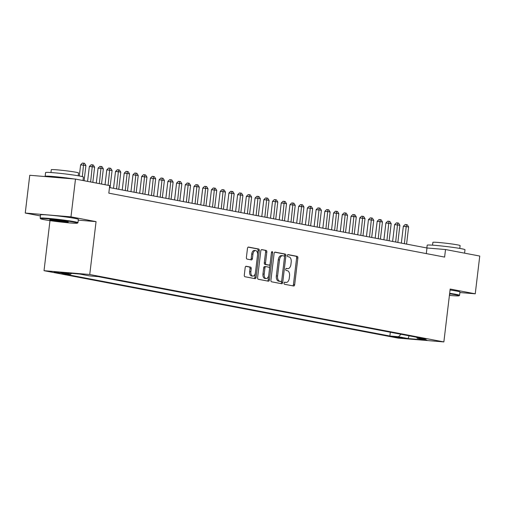 <?xml version="1.0" encoding="UTF-8"?>
<svg xmlns="http://www.w3.org/2000/svg" width="505" height="505" viewBox="0 0 505 505"><rect width="100%" height="100%" fill="white"/><g stroke="black" fill="none" stroke-linecap="round" stroke-linejoin="round"><path stroke-width="0.76" d="M284.069 283.116A1.048 0.606 94.8 0 0 284.549 284.264L293.645 286A1.496 0.871 94.8 0 0 293.695 286.007A1.496 0.871 94.8 0 0 294.674 284.681L297.862 257.986A1.496 0.871 94.8 0 0 297.18 256.338L288.084 254.608A1.048 0.606 94.8 0 0 288.046 254.602A1.048 0.606 94.8 0 0 287.364 255.53A1.048 0.606 94.8 0 0 287.837 256.685L289.011 256.906A4.785 2.778 94.8 0 1 291.189 262.177L290.924 264.399A4.785 2.778 94.8 0 1 287.787 268.647A4.785 2.778 94.8 0 1 287.616 268.622L286.442 268.401A1.048 0.606 94.8 0 0 286.404 268.395A1.048 0.606 94.8 0 0 285.716 269.323A1.048 0.606 94.8 0 0 286.19 270.478L287.37 270.699A4.785 2.778 94.8 0 1 289.542 275.97L289.277 278.192A4.785 2.778 94.8 0 1 286.139 282.44A4.785 2.778 94.8 0 1 285.975 282.415L284.795 282.194A1.048 0.606 94.8 0 0 284.757 282.188A1.048 0.606 94.8 0 0 284.069 283.116M54.086 272.283L62.885 273.186L54.086 272.283M246.219 266.28A1.496 0.871 94.8 0 0 246.169 266.274A1.496 0.871 94.8 0 0 245.184 267.599L244.294 275.086A1.496 0.871 94.8 0 0 244.975 276.734L255.075 278.659A1.496 0.871 94.8 0 0 255.126 278.665A1.496 0.871 94.8 0 0 256.111 277.34L259.292 250.644A1.496 0.871 94.8 0 0 258.611 248.997L248.511 247.078A1.496 0.871 94.8 0 0 248.46 247.065A1.496 0.871 94.8 0 0 247.475 248.397L246.396 257.443A1.496 0.871 94.8 0 0 247.078 259.084L251.402 259.911A1.496 0.871 94.8 0 0 251.452 259.917A1.496 0.871 94.8 0 0 252.431 258.592L252.967 254.103A4.002 2.323 94.8 0 1 255.593 250.556A4.002 2.323 94.8 0 1 257.55 254.975L255.454 272.548A4.002 2.323 94.8 0 1 252.828 276.096A4.002 2.323 94.8 0 1 250.871 271.677L251.225 268.748A1.496 0.871 94.8 0 0 250.543 267.101L246.112 266.268M78.269 220.148L96.057 221.632L70.978 216.853L75.485 179.086L29.751 175.273L25.25 213.041L40.419 215.932M96.057 221.632L89.751 274.505L443.863 341.923L398.136 338.11L44.023 270.693L89.751 274.505M459.891 292.534L475.249 293.815L450.17 289.043L443.863 341.923M475.249 293.815L479.75 256.048L445.517 249.527L426.977 247.987L109.484 187.544M75.485 179.086L109.718 185.606L108.815 193.156L444.615 257.083L445.517 249.527M270.92 280.155A1.496 0.871 94.8 0 0 271.602 281.803L281.702 283.728A1.496 0.871 94.8 0 0 281.752 283.734A1.496 0.871 94.8 0 0 282.737 282.409L285.918 255.713A1.496 0.871 94.8 0 0 285.237 254.066L275.137 252.14A1.496 0.871 94.8 0 0 275.08 252.134A1.496 0.871 94.8 0 0 274.101 253.466L270.92 280.155M268.389 281.19L258.289 279.265A1.496 0.871 94.8 0 1 257.607 277.624L260.788 250.928A1.496 0.871 94.8 0 1 261.767 249.603A1.496 0.871 94.8 0 1 261.824 249.609L266.148 250.43A1.496 0.871 94.8 0 1 266.823 252.077L265.535 262.903A1.496 0.871 94.8 0 0 266.211 264.551L269.083 265.093A1.496 0.871 94.8 0 0 269.133 265.1A1.496 0.871 94.8 0 0 270.112 263.774L271.456 252.506A1.048 0.606 94.8 0 1 272.144 251.578A1.048 0.606 94.8 0 1 272.656 252.734L269.424 279.871A1.496 0.871 94.8 0 1 268.439 281.197A1.496 0.871 94.8 0 1 268.389 281.19M402.996 337.87L392.555 336.627L402.996 337.87M71.527 273.363L70.574 274.31L61.926 273.59L389.873 336.021L398.527 336.74L401.002 334.278M70.574 274.31L60.979 272.485L79.765 274.051L89.36 275.875L98.014 276.595L425.961 339.025L417.313 338.306L426.902 340.13L408.116 338.565L398.527 336.74M70.978 216.853L25.25 213.041M49.989 220.628L44.023 270.693M426.308 253.598L426.977 247.987M390.321 332.246L389.873 336.021M416.619 337.252L417.313 338.306M409.069 335.812L408.116 338.565M284.492 282.263L284.738 282.314A4.785 2.778 94.8 0 0 284.902 282.333A4.785 2.778 94.8 0 0 285.072 282.339M286.72 268.546A4.785 2.778 94.8 0 1 286.55 268.546A4.785 2.778 94.8 0 1 286.379 268.521L286.133 268.477M292.774 285.836A1.496 0.871 94.8 0 0 293.443 284.574L296.624 257.885A1.496 0.871 94.8 0 0 295.943 256.237L287.781 254.684M284.536 256.83L284.681 255.612A1.496 0.871 94.8 0 0 283.999 253.964L274.77 252.203M280.83 283.558A1.496 0.871 94.8 0 0 281.5 282.301L281.676 280.818M281.007 281.468A1.048 0.606 94.8 0 0 281.045 281.474A1.048 0.606 94.8 0 0 281.727 280.546L284.523 257.114A1.048 0.606 94.8 0 0 284.05 255.966L282.806 255.726A4.785 2.778 94.8 0 0 282.636 255.707A4.785 2.778 94.8 0 0 279.499 259.949L277.592 275.97A4.785 2.778 94.8 0 0 279.764 281.234L281.007 281.468L279.77 281.367A1.048 0.606 94.8 0 0 279.808 281.373A1.048 0.606 94.8 0 0 279.846 281.373M281.569 255.625A4.785 2.778 94.8 0 0 281.405 255.599A4.785 2.778 94.8 0 0 278.268 259.848L279.499 259.949M279.77 281.367L278.526 281.134A4.785 2.778 94.8 0 1 276.355 275.863L278.268 259.848M261.457 249.672L266.148 250.43M267.953 264.999A1.496 0.871 94.8 0 1 267.896 264.999A1.496 0.871 94.8 0 1 267.846 264.992L264.98 264.443A1.496 0.871 94.8 0 1 264.298 262.802L265.592 251.976A1.496 0.871 94.8 0 0 264.91 250.328M270.055 264.102L269.531 268.477M268.685 275.553L268.187 279.77L269.424 279.871M264.197 274.139A4.002 2.323 94.8 0 0 266.154 278.558A4.002 2.323 94.8 0 0 268.774 275.01L269.512 268.818A1.496 0.871 94.8 0 0 268.837 267.17L265.965 266.627A1.496 0.871 94.8 0 0 265.914 266.621A1.496 0.871 94.8 0 0 264.936 267.947L264.197 274.139L262.96 274.032A4.002 2.323 94.8 0 0 264.917 278.457L266.154 278.558M265.857 266.615L264.727 266.52A1.496 0.871 94.8 0 0 264.677 266.514A1.496 0.871 94.8 0 0 263.698 267.839L264.936 267.947M262.96 274.032L263.698 267.839M267.517 281.026A1.496 0.871 94.8 0 0 268.187 279.77M252.828 276.096L251.597 275.995A4.002 2.323 94.8 0 1 249.634 271.576L249.988 268.647A1.496 0.871 94.8 0 0 249.306 267L245.853 266.343M255.593 250.556L254.356 250.448A4.002 2.323 94.8 0 0 251.73 254.002L252.967 254.103M250.53 259.747A1.496 0.871 94.8 0 0 251.2 258.484L251.73 254.002M257.594 254.425L258.055 250.543A1.496 0.871 94.8 0 0 257.373 248.896L248.144 247.134M254.204 278.489A1.496 0.871 94.8 0 0 254.873 277.232L255.366 273.091M406.576 244.098L408.621 226.947L403.35 226.278L401.342 243.101M403.35 226.278L405.161 224.517L406.399 224.618L404.391 243.681M406.399 224.618L407.27 224.782L408.621 226.947M449.412 295.393A18.584 0.922 -173.2 0 0 459.02 295.772A18.584 0.922 -173.2 0 0 455.668 294.787A18.584 0.922 -173.2 0 0 449.601 293.79M449.665 293.31A19.045 0.947 6.8 0 1 456.097 294.364A19.045 0.947 6.8 0 1 459.556 295.33A19.045 0.947 6.8 0 1 459.525 295.375L459.02 295.772M426.851 247.961L427.18 245.196A19.045 0.947 6.8 0 1 440.423 245.866A19.045 0.947 6.8 0 1 461.538 248.738A19.045 0.947 6.8 0 1 464.998 249.704L464.581 253.156M432.551 245.171L432.886 242.35A13.711 0.682 6.8 0 1 442.424 242.836A13.711 0.682 6.8 0 1 457.625 244.9A13.711 0.682 6.8 0 1 460.118 245.6L459.777 248.422M450.056 289.984A19.045 0.947 6.8 0 1 456.495 291.038A19.045 0.947 6.8 0 1 459.954 292.004L459.556 295.33M449.526 294.472A9.292 0.461 6.8 0 1 449.81 294.604A9.292 0.461 6.8 0 1 449.494 294.712M43.922 219.631A18.584 0.922 -173.2 0 0 64.091 222.383A18.584 0.922 -173.2 0 0 77.429 223.128A18.584 0.922 -173.2 0 0 74.084 222.143A18.584 0.922 -173.2 0 0 53.038 219.296A18.584 0.922 -173.2 0 0 40.564 218.734A18.584 0.922 -173.2 0 0 43.922 219.631M40.564 218.734L40.166 218.229A19.045 0.947 6.8 0 1 40.148 218.179A19.045 0.947 6.8 0 1 53.391 218.848A19.045 0.947 6.8 0 1 74.506 221.72A19.045 0.947 6.8 0 1 77.966 222.686A19.045 0.947 6.8 0 1 77.934 222.73L77.429 223.128M51.466 220.256A9.292 0.461 6.8 0 1 49.787 219.763A9.292 0.461 6.8 0 1 56.459 220.136A9.292 0.461 6.8 0 1 66.54 221.512A9.292 0.461 6.8 0 1 68.219 221.96A9.292 0.461 6.8 0 1 61.989 221.682A9.292 0.461 6.8 0 1 51.466 220.256M51.283 219.713A8.838 0.442 -173.2 0 0 51.889 219.833A8.838 0.442 -173.2 0 0 66.78 221.562M45.589 176.592A19.045 0.947 6.8 0 1 45.141 176.327L45.589 172.552A19.045 0.947 6.8 0 1 58.833 173.221A19.045 0.947 6.8 0 1 79.948 176.093A19.045 0.947 6.8 0 1 83.407 177.059L82.997 180.519M50.961 172.533L51.295 169.705A13.711 0.682 6.8 0 1 60.834 170.191A13.711 0.682 6.8 0 1 76.034 172.255A13.711 0.682 6.8 0 1 78.528 172.956L78.187 175.778M40.148 218.179L40.545 214.852A19.045 0.947 6.8 0 1 53.789 215.528A19.045 0.947 6.8 0 1 74.904 218.394A19.045 0.947 6.8 0 1 78.363 219.366L77.966 222.686M53.915 177.287A10.359 0.518 6.8 0 1 65.764 178.278M45.141 176.327A19.045 0.947 6.8 0 1 54.944 176.662A19.045 0.947 6.8 0 1 74.09 178.972M397.852 242.438L399.897 225.287L394.626 224.618L392.619 241.441M394.626 224.618L396.444 222.857L397.681 222.957L395.674 242.021M397.681 222.957L398.552 223.122L399.897 225.287M389.128 240.778L391.173 223.627L385.902 222.957L383.901 239.78M385.902 222.957L387.72 221.196L388.957 221.297L386.95 240.361M388.957 221.297L389.828 221.461L391.173 223.627M380.41 239.118L382.455 221.966L377.184 221.297L375.177 238.12M377.184 221.297L378.996 219.536L380.233 219.637L378.226 238.701M380.233 219.637L381.105 219.801L382.455 221.966M371.686 237.457L373.732 220.306L368.461 219.637L366.453 236.46M368.461 219.637L370.279 217.876L371.51 217.977L369.508 237.041M371.51 217.977L372.387 218.141L373.732 220.306M362.962 235.797L365.008 218.646L362.83 218.229L359.737 217.977L357.736 234.8M359.737 217.977L361.555 216.209L362.792 216.317L360.785 235.38M362.792 216.317L363.663 216.481L365.008 218.646M354.245 234.137L356.29 216.986L354.106 216.569L351.019 216.317L349.012 233.14M351.019 216.317L352.831 214.549L354.068 214.657L352.061 233.72M354.068 214.657L354.939 214.821L356.29 216.986M345.521 232.477L347.566 215.326L345.382 214.909L342.295 214.657L340.288 231.479M342.295 214.657L344.113 212.889L345.344 212.996L343.337 232.06M345.344 212.996L346.215 213.16L347.566 215.326M336.797 230.817L338.842 213.666L336.665 213.249L333.571 212.996L331.564 229.819M333.571 212.996L335.389 211.229L336.627 211.336L334.619 230.4M336.627 211.336L337.498 211.5L338.842 213.666M328.073 229.156L330.118 212.005L327.941 211.589L324.854 211.336L322.846 228.159M324.854 211.336L326.666 209.569L327.903 209.676L325.895 228.74M327.903 209.676L328.774 209.84L330.118 212.005M319.356 227.496L321.401 210.345L319.217 209.928L316.13 209.67L314.123 226.499M316.13 209.67L317.942 207.909L319.179 208.016L317.172 227.08M319.179 208.016L320.05 208.18L321.401 210.345M310.632 225.836L312.677 208.685L310.499 208.268L307.406 208.009L305.399 224.839M307.406 208.009L309.224 206.248L310.455 206.356L308.454 225.419M310.455 206.356L311.332 206.52L312.677 208.685M301.908 224.176L303.953 207.025L301.775 206.608L298.682 206.349L296.681 223.178M298.682 206.349L300.5 204.588L301.738 204.695L299.73 223.759M301.738 204.695L302.609 204.86L303.953 207.025M293.19 222.516L295.236 205.365L293.051 204.948L289.965 204.689L287.957 221.518M289.965 204.689L291.776 202.928L293.014 203.035L291.006 222.099M293.014 203.035L293.885 203.199L295.236 205.365M284.466 220.855L286.512 203.704L284.328 203.288L281.241 203.029L279.233 219.858M281.241 203.029L283.059 201.268L284.29 201.369L282.282 220.439M284.29 201.369L285.161 201.539L286.512 203.704M275.743 219.195L277.788 202.044L275.61 201.628L272.517 201.369L270.51 218.198M272.517 201.369L274.335 199.608L275.572 199.709L273.565 218.779M275.572 199.709L276.443 199.879L277.788 202.044M267.019 217.535L269.064 200.384L266.886 199.967L263.799 199.709L261.792 216.538M263.799 199.709L265.611 197.947L266.848 198.048L264.841 217.118M266.848 198.048L267.719 198.219L269.064 200.384M258.301 215.875L260.346 198.724L258.162 198.307L255.075 198.048L253.068 214.877M255.075 198.048L256.887 196.287L258.124 196.388L256.117 215.458M258.124 196.388L258.996 196.559L260.346 198.724M249.577 214.215L251.623 197.064L249.445 196.647L246.352 196.388L244.344 213.217M246.352 196.388L248.17 194.627L249.401 194.728L247.399 213.798M249.401 194.728L250.278 194.898L251.623 197.064M240.853 212.555L242.899 195.403L240.721 194.987L237.628 194.728L235.627 211.557M237.628 194.728L239.446 192.967L240.683 193.068L238.676 212.138M240.683 193.068L241.554 193.238L242.899 195.403M232.136 210.894L234.181 193.743L231.997 193.327L228.91 193.068L226.903 209.897M228.91 193.068L230.722 191.307L231.959 191.408L229.952 210.478M231.959 191.408L232.83 191.578L234.181 193.743M223.412 209.228L225.457 192.083L223.273 191.666L220.186 191.408L218.179 208.237M220.186 191.408L222.004 189.646L223.235 189.747L221.234 208.817M223.235 189.747L224.113 189.918L225.457 192.083M214.688 207.568L216.733 190.423L214.556 190.006L211.462 189.747L209.455 206.577M211.462 189.747L213.28 187.986L214.518 188.087L212.51 207.157M214.518 188.087L215.389 188.258L216.733 190.423M205.971 205.907L208.009 188.763L205.832 188.346L202.745 188.087L200.737 204.916M202.745 188.087L204.557 186.326L205.794 186.427L203.786 205.497M205.794 186.427L206.665 186.591L208.009 188.763M197.247 204.247L199.292 187.102L197.108 186.686L194.021 186.427L192.014 203.256M194.021 186.427L195.833 184.666L197.07 184.767L195.063 203.837M197.07 184.767L197.941 184.931L199.292 187.102M188.523 202.587L190.568 185.442L188.39 185.026L185.297 184.767L183.29 201.596M185.297 184.767L187.115 183.006L188.352 183.107L186.345 202.177M188.352 183.107L189.224 183.271L190.568 185.442M179.799 200.927L181.844 183.776L176.573 183.107L174.572 199.936M176.573 183.107L178.391 181.345L179.629 181.446L177.621 200.517M179.629 181.446L180.5 181.611L181.844 183.776M171.081 199.267L173.127 182.116L167.856 181.446L165.848 198.269M167.856 181.446L169.667 179.685L170.905 179.786L168.897 198.856M170.905 179.786L171.776 179.95L173.127 182.116M162.357 197.607L164.403 180.455L159.132 179.786L157.124 196.609M159.132 179.786L160.95 178.025L162.181 178.126L160.18 197.19M162.181 178.126L163.058 178.29L164.403 180.455M153.634 195.946L155.679 178.795L150.408 178.126L148.401 194.949M150.408 178.126L152.226 176.365L153.463 176.466L151.456 195.53M153.463 176.466L154.334 176.63L155.679 178.795M144.916 194.286L146.955 177.135L141.69 176.466L139.683 193.289M141.69 176.466L143.502 174.705L144.739 174.806L142.732 193.869M144.739 174.806L145.61 174.97L146.955 177.135M136.192 192.626L138.237 175.475L132.966 174.806L130.959 191.629M132.966 174.806L134.778 173.045L136.015 173.146L134.008 192.209M136.015 173.146L136.887 173.31L138.237 175.475M127.468 190.966L129.514 173.815L124.243 173.146L122.235 189.968M124.243 173.146L126.061 171.384L127.298 171.485L125.29 190.549M127.298 171.485L128.169 171.65L129.514 173.815M118.744 189.306L120.79 172.155L118.612 171.738L115.519 171.485L113.518 188.308M115.519 171.485L117.337 169.724L118.574 169.825L116.567 188.889M118.574 169.825L119.445 169.989L120.79 172.155M110.027 187.645L112.072 170.494L106.801 169.825L105.027 184.71M106.801 169.825L108.613 168.058L109.85 168.165L108.076 185.291M109.85 168.165L110.721 168.329L112.072 170.494M101.537 184.047L103.348 168.834L101.17 168.417L98.077 168.165L96.303 183.05M98.077 168.165L99.895 166.398L101.126 166.505L99.352 183.631M101.126 166.505L102.004 166.669L103.348 168.834M92.813 182.387L94.624 167.174L92.447 166.757L89.353 166.505L87.58 181.39M89.353 166.505L91.171 164.737L92.409 164.845L90.629 181.97M92.409 164.845L93.28 165.009L94.624 167.174M84.089 180.727L85.907 165.514L80.636 164.845L79.304 175.974M80.636 164.845L82.448 163.077L83.685 163.184L82.353 176.617M83.685 163.184L84.556 163.349L85.907 165.514M395.39 336.747L395.333 337.233M284.738 282.314L285.975 282.415M286.379 268.521L287.616 268.622M295.943 256.237L297.18 256.338M296.624 257.885L297.862 257.986M293.443 284.574L294.674 284.681M283.999 253.964L285.237 254.066M284.681 255.612L285.918 255.713M281.5 282.301L282.737 282.409M276.355 275.863L277.592 275.97M278.526 281.134L279.764 281.234M265.592 251.976L266.823 252.077M264.298 262.802L265.535 262.903M264.98 264.443L266.211 264.551M267.846 264.992L269.083 265.093M271.444 252.633L272.656 252.734M249.306 267L250.543 267.101M249.988 268.647L251.225 268.748M249.634 271.576L250.871 271.677M251.2 258.484L252.431 258.592M257.373 248.896L258.611 248.997M258.055 250.543L259.292 250.644M254.873 277.232L256.111 277.34M284.902 282.333L286.139 282.44M286.55 268.546L287.787 268.647M279.808 281.373L281.045 281.474M281.405 255.599L282.636 255.707M267.896 264.999L269.133 265.1M264.677 266.514L265.914 266.621"/></g></svg>

